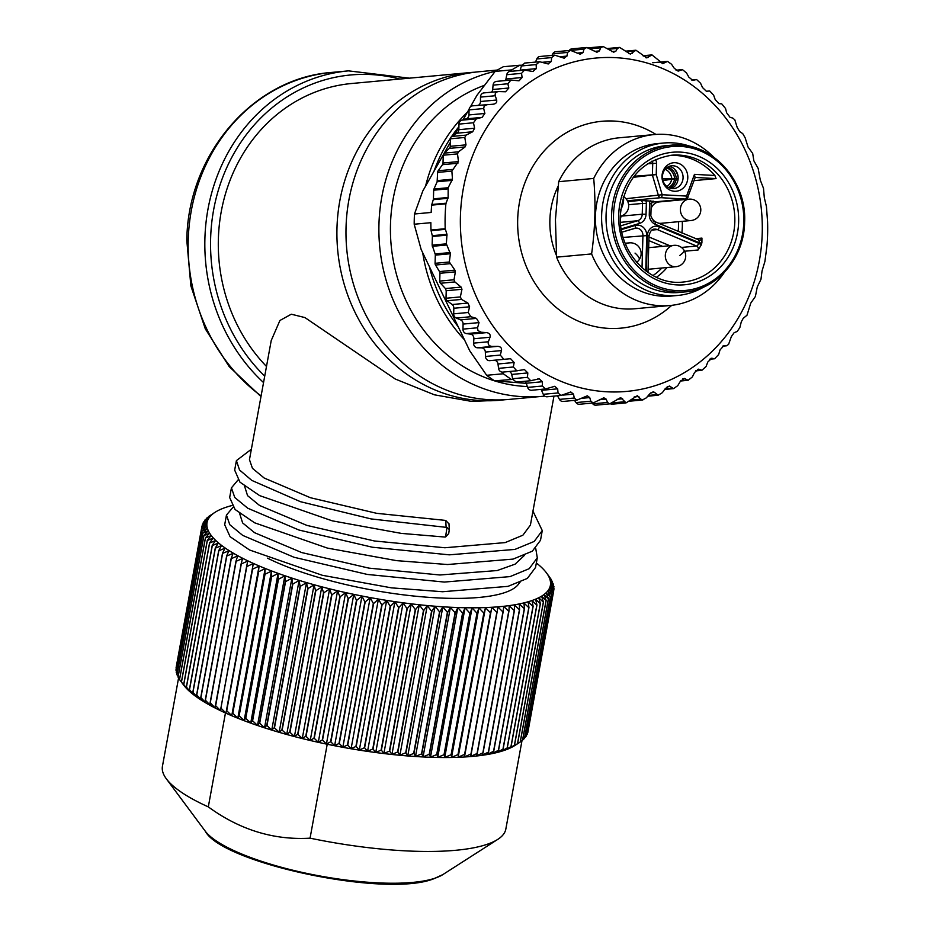 <?xml version="1.0" encoding="UTF-8"?>
<svg xmlns="http://www.w3.org/2000/svg" width="930" height="930" viewBox="0 0 930 930"><rect width="100%" height="100%" fill="white"/><g stroke="black" fill="none" stroke-linecap="round" stroke-linejoin="round"><path stroke-width="1.4" d="M662.532 178.641L674.669 178.467A12.59 11.369 88.8 0 0 666.554 167.912M678.121 177.293A15.74 14.206 88.8 0 0 673.657 168.342M667.821 167.028A13.59 12.264 -91.2 0 1 676.319 178.502L662.579 178.932M676.319 178.502L674.669 178.467M668.542 187.535A12.59 11.323 80.7 0 0 674.657 178.862L662.939 180.548M674.657 178.862L678.086 178.886M676.319 178.793A13.59 12.218 -99.3 0 1 670.007 188.151M671.297 188.476A11.451 10.311 84.7 0 0 678.133 178.211A11.451 10.311 84.7 0 0 669.251 166.354M662.427 176.619A11.451 10.311 -95.3 0 1 671.692 165.784A11.451 10.311 -95.3 0 1 683.073 177.758A11.451 10.311 -95.3 0 1 673.808 188.581A11.451 10.311 -95.3 0 1 662.427 176.619M687.793 177.7A14.31 12.892 -95.3 0 1 674.494 191.266A14.31 12.892 -95.3 0 1 661.997 176.27A14.31 12.892 -95.3 0 1 675.285 162.715A14.31 12.892 -95.3 0 1 687.793 177.7M695.198 177.432L716.077 178.595L714.879 175.491A63.67 57.369 84.7 0 0 669.716 155.426M716.077 178.595L694.036 180.629M684.596 251.24L698.058 249.996L701.092 245.264A63.67 57.369 84.7 0 0 701.894 242.823L701.941 238.103L695.535 238.696M651.953 161.123A2.86 2.581 -95.3 0 1 652.732 163.273L652.407 174.561A2.86 2.581 84.7 0 0 652.535 175.549L658.487 195.684A2.86 2.581 84.7 0 0 660.858 197.695A2.86 1.232 -86.8 0 0 662.172 194.73L625.937 198.695M652.941 201.24L640.038 200.427L627.773 201.566M633.225 177.328L656.231 174.596L662.172 194.73L686.573 196.079A2.86 1.232 93.2 0 1 685.259 199.055L651.721 202.147L685.608 199.043A2.86 2.86 0 0 0 688.026 197.172L686.573 196.079L694.466 174.352L694.966 177.421M651.07 208.599A10.73 9.672 -95.3 0 1 659.114 201.938L689.084 199.16A10.73 9.672 84.7 0 0 687.363 199.497A10.73 9.672 84.7 0 0 680.772 212.644A10.73 9.672 84.7 0 0 691.06 220.526A10.73 10.73 0 0 0 700.604 207.797A10.73 10.73 0 0 0 689.084 199.16M691.06 220.526L661.091 223.305A10.73 9.672 -95.3 0 1 658.428 223.142M655.336 221.84A10.73 9.672 -95.3 0 1 650.965 215.958M684.829 291.927L679.26 292.45A73.679 66.39 -95.3 0 1 606.058 215.4A73.679 66.39 -95.3 0 1 665.706 145.708L671.262 145.196A73.679 66.39 84.7 0 0 611.615 214.877A73.679 66.39 84.7 0 0 684.829 291.927C717.077 289.707 744.279 258.063 744.605 222.212C747.011 179.304 709.753 140.279 671.262 145.196A73.679 66.39 84.7 0 1 744.465 222.247M691.083 146.649A76.539 68.971 84.7 0 0 672.762 142.86A76.539 68.971 84.7 0 0 663.578 143.034A76.539 68.971 84.7 0 0 601.64 220.515A76.539 68.971 84.7 0 0 668.496 295.635A76.539 68.971 84.7 0 0 677.679 295.461A76.539 68.971 84.7 0 0 704.045 286.87M677.679 295.461L671.495 296.042A76.539 68.971 -95.3 0 1 662.323 296.205A76.539 68.971 -95.3 0 1 595.456 221.084A76.539 68.971 -95.3 0 1 657.405 143.604L663.578 143.034M713.601 157.065A85.839 77.353 84.7 0 0 664.532 134.373A85.839 77.353 84.7 0 0 654.232 134.559A85.839 77.353 84.7 0 0 593.712 178.444C595.909 203.333 595.2 228.489 591.608 253.925A85.839 77.353 84.7 0 0 659.742 305.703A85.839 77.353 84.7 0 0 670.03 305.517A85.839 77.353 84.7 0 0 724.272 272.502M591.608 253.925L556.57 257.157L555.443 219.62L558.686 181.687A85.839 77.353 -95.3 0 1 619.206 137.791L654.232 134.559M558.686 181.687L593.712 178.444M556.431 255.355A77.062 69.436 -95.3 0 1 558.07 186.372M670.03 305.517L635.004 308.748A85.839 77.353 -95.3 0 1 624.716 308.934A85.839 77.353 -95.3 0 1 556.57 257.157M606.662 391.774A167.388 150.834 84.7 0 0 762.228 233.093A167.388 150.834 84.7 0 0 615.986 57.683A167.388 150.834 84.7 0 0 460.42 216.365A167.388 150.834 84.7 0 0 606.662 391.774M629.854 401.167L642.816 399.97L640.828 399.156L637.352 395.692L626.099 402.876L620.752 397.68L609.638 403.876L607.557 402.469L606.151 399.121L603.5 397.726M607.557 402.469L592.77 403.829A4.29 3.871 -95.3 0 0 595.944 405.178L609.638 403.876M620.752 397.68L620.147 397.691M610.475 403.829A4.29 3.871 -95.3 0 0 612.382 404.178L626.099 402.876M642.363 399.981L646.35 397.842L649.675 393.936L653.151 391.809M709.718 90.989L713.636 95.174L715.147 99.452L718.937 103.648L721.738 103.858L725.54 108.508L726.621 112.763L730.108 117.389L732.701 118.04L734.816 119.819L737.199 127.445L739.757 131.665L742.721 133.595L745.163 137.826L748.022 147.01L752.684 153.427L753.87 160.82L758.171 168.423L760.263 180.013L763.518 188.371L764.297 197.648L766.436 206.541L767.564 221.654A178.839 161.146 84.7 0 1 766.866 246.555L764.902 261.493L762.03 271.014L760.973 279.279L757.276 286.905L755.393 296.472L750.742 303.157L746.988 315.235L743.233 318.327L741.28 321.861L739.862 327.558L737.188 331.475L734.142 332.673L731.352 336.602L728.55 344.449L726.33 345.821L723.726 345.774L719.994 350.005L718.658 354.528L714.624 358.759L711.834 358.224L707.811 362.002L706.068 366.501L701.918 370.291L698.616 369.152L694.536 372.5L692.373 376.917L688.177 380.277L684.399 378.452L680.318 381.381L677.749 385.671L673.564 388.612L669.344 386.031L665.31 388.554L662.358 392.669L658.231 395.204L653.604 391.797M647.733 396.215L658.231 395.204M664.648 389.472L673.564 388.612M680.539 381.021L688.177 380.277M695.535 370.919L701.918 370.291M709.555 359.271L714.624 358.759M722.505 346.181L726.504 345.809L722.529 346.169M706.754 91.256L709.346 90.989L706.382 91.256L702.499 87.513L700.581 83.27L696.582 79.538L692.734 80.375L688.816 77.085L686.491 72.924L682.469 69.645L678.144 71.133L674.25 68.274L671.53 64.24L667.554 61.403L662.765 63.612L652 54.905L642.956 55.707M696.582 79.538L691.583 79.992M682.469 69.645L676.168 70.296M667.554 61.403L660.021 62.287M662.113 63.484L662.765 63.612M652 54.905L646.78 57.916L635.946 50.22L625.46 51.162M635.946 50.22L630.354 54.103L619.601 47.418L607.313 48.511M619.601 47.418L617.45 48.418L615.869 51.197L613.684 52.196L603.128 46.5L588.399 47.825A4.29 3.871 -95.3 0 0 588.306 47.837M603.128 46.5L600.699 47.814L599.408 50.918L596.932 52.243L586.714 47.5L571.973 48.825A4.29 3.871 -95.3 0 0 569.253 50.476M586.714 47.5L584.005 49.162L583.052 52.557L580.274 54.231L570.532 50.394L555.756 51.72A4.29 3.871 -95.3 0 0 552.78 53.801L567.567 52.429L566.963 56.091L563.917 58.137L554.768 55.149L539.923 56.486A4.29 3.871 -95.3 0 0 536.773 58.962L551.571 57.59L551.327 61.461L548.037 63.914L539.598 61.729L524.671 63.066M570.532 50.394L567.567 52.429M564.498 58.125L563.917 58.137M554.768 55.149L551.571 57.59M548.63 63.903L548.037 63.914M539.598 61.729L536.168 64.589L536.319 68.634L532.785 71.505L524.543 70.064L521.544 73.354L522.102 77.516L519.01 80.817L511 80.027L507.861 83.77L508.826 88.013L505.571 91.768L498.526 91.547L483.949 92.895A4.29 3.871 -95.3 0 0 480.473 97.104L495.26 95.744L496.643 100.01C497.132 102.498 495.888 103.904 492.912 104.241L472.545 105.834A4.29 3.871 -95.3 0 1 472.8 105.811M533.425 71.494L532.785 71.505M499.201 91.524C496.062 91.745 494.748 93.151 495.26 95.744M487.587 104.451L484.216 105.939L483.693 108.543L484.879 113.46L482.089 117.389L476.381 118.831L473.486 122.76L474.591 128.224L472.707 131.758L466.128 135.117L464.802 137.466L466 144.859L465.081 146.928L458.49 151.811L457.525 153.892L458.444 161.599L451.875 171.097L452.468 179.199L448.167 187.732L448.132 197.486L445.889 203.821A178.839 161.146 84.7 0 0 445.203 228.722L446.981 234.314L432.287 235.674L431.078 230.663A2.86 2.581 -95.3 0 1 430.985 230.036A178.839 161.146 -95.3 0 1 430.869 222.689L414.187 224.223L421.151 249.507L469.813 350.936L486.669 375.29A178.839 161.146 -95.3 0 0 494.528 380.847L512.86 379.394L511.674 374.43A4.29 3.871 84.7 0 0 509.466 371.489M604.023 397.715L593.166 402.957L590.817 401.214L589.725 397.575L587.33 395.82L576.867 400.144L574.263 398.028L573.508 394.134L570.834 392.007L560.895 395.459L558.058 392.948L557.663 388.833L554.757 386.322L545.445 388.949L542.388 386.02L542.388 381.742L539.237 378.824L530.693 380.696L527.438 377.348L527.822 372.93L524.462 369.594L516.766 370.779L513.348 366.99L514.139 362.502L510.605 358.724L503.851 359.317L500.282 355.086L501.491 350.564C501.875 348.018 500.642 346.611 497.794 346.355L492.086 346.425C488.959 346.065 487.727 344.519 488.39 341.763L490.017 337.253C490.645 334.626 489.482 333.091 486.53 332.626L481.228 332.231L477.939 330.557L477.567 327.779L479.031 322.605L476.474 318.386L470.859 316.712L468.185 312.503L469.603 306.807L467.918 303.064L461.536 299.413L460.35 296.926L461.966 289.276L461.164 287.103L454.863 281.93L454.014 279.767L455.363 271.851L454.91 270.142L449.329 262.004L450.387 253.739L446.353 243.834L446.981 234.314M500.282 355.086L485.495 356.457A4.29 3.871 -95.3 0 0 489.761 360.654A4.29 3.871 -95.3 0 1 489.761 360.654L503.851 359.317M510.605 358.724L509.884 358.759M524.462 369.594L523.241 369.698M532.402 380.475L530.693 380.696M539.237 378.824L537.528 379.045M542.388 386.02L527.601 387.392A4.29 3.871 -95.3 0 0 531.635 390.263L545.445 388.949M554.757 386.322L554.152 386.345M558.058 392.948L543.271 394.308A4.29 3.871 -95.3 0 0 547.142 396.773L560.895 395.459M570.834 392.007L570.253 392.03M574.263 398.028L559.476 399.389A4.29 3.871 -95.3 0 0 563.15 401.458L576.867 400.144M590.817 401.214L576.03 402.574A4.29 3.871 -95.3 0 0 579.471 404.271L593.166 402.957M592.77 403.829L592.143 403.097M414.187 224.223A178.839 161.146 -95.3 0 1 414.478 213.993L422.79 191.022L443.273 154.822M444.308 152.997L450.364 142.29M454.735 134.571L458.897 127.224M463.105 119.772L469.173 109.054M470.475 106.741L476.962 95.302L495.155 71.412L511.837 69.878L511.023 71.308M494.528 380.847L526.275 383.346M503.211 372.047A4.29 3.871 -95.3 0 1 502.56 372.128L503.351 373.755A178.839 161.146 84.7 0 0 511.209 379.312M503.351 373.755L486.669 375.29M446.051 203.193L431.811 204.519A2.86 2.581 -95.3 0 0 431.683 205.135A178.839 161.146 -95.3 0 0 431.16 212.459L414.478 213.993M485.495 356.457L485.344 352.063A4.29 3.871 84.7 0 0 481.461 347.855L477.485 347.785A4.29 3.871 -95.3 0 1 473.603 343.135L473.87 338.752A4.29 3.871 84.7 0 0 470.394 334.114L466.442 333.603A4.29 3.871 -95.3 0 1 462.954 329.127L463.094 324.082A4.29 3.871 84.7 0 0 460.536 319.862L456.246 318.06A4.29 3.871 -95.3 0 1 453.677 313.84L453.84 308.26A4.29 3.871 84.7 0 0 452.12 304.529L447.156 300.739A2.86 2.581 -95.3 0 1 446.005 298.251L446.226 290.73L445.424 288.556L440.518 283.255A2.86 2.581 -95.3 0 1 439.727 281.081L439.948 273.281A2.86 2.581 84.7 0 0 439.495 271.572L435.531 265.027A2.86 2.581 -95.3 0 1 435.077 263.318L435.31 255.134A2.86 2.581 84.7 0 0 435.124 253.96L432.136 245.148L432.369 236.499A2.86 2.581 84.7 0 0 432.287 235.674M494.283 360.236A4.29 3.871 84.7 0 0 494.272 360.236A4.29 3.871 84.7 0 1 497.992 363.99L514.139 362.502M502.56 372.128A4.29 3.871 -95.3 0 1 498.561 368.361L497.992 363.99M531.344 380.672L516.789 382.021A4.29 3.871 -95.3 0 1 516.278 382.021L512.86 379.394M527.601 387.392L526.24 383.23A4.29 3.871 84.7 0 0 524.939 381.265M543.271 394.308L541.527 390.321A4.29 3.871 84.7 0 0 540.981 389.403M559.476 399.389L557.465 395.82M576.03 402.574L574.519 400.4M431.811 204.519L433.287 199.659A2.86 2.581 84.7 0 0 433.426 198.846L433.671 190.197A2.86 2.581 -95.3 0 1 433.926 189.046L437.135 181.757L437.623 172.41A2.86 2.581 -95.3 0 1 438.158 170.76L442.482 164.668A2.86 2.581 84.7 0 0 443.017 163.017L443.238 155.217L444.156 153.136L449.341 148.393A2.86 2.581 84.7 0 0 450.26 146.312L450.469 138.791A2.86 2.581 -95.3 0 1 451.748 136.443L456.909 133.211A4.29 3.871 84.7 0 0 458.827 129.689L458.978 124.109A4.29 3.871 -95.3 0 1 461.768 120.179L466.151 118.854A4.29 3.871 84.7 0 0 468.929 114.936L469.08 109.891A4.29 3.871 -95.3 0 1 472.545 105.834M505.362 80.55A4.29 3.871 84.7 0 0 505.955 79.004L506.757 74.714A4.29 3.871 -95.3 0 1 510.151 71.389L524.543 70.064M491.47 92.198A4.29 3.871 84.7 0 0 492.679 89.501L493.074 85.141A4.29 3.871 -95.3 0 1 496.527 81.375L511 80.027M478.415 105.288A4.29 3.871 84.7 0 0 480.496 101.51L480.473 97.104M520.056 70.471A4.29 3.871 84.7 0 0 520.172 70.122L521.625 65.298L519.986 65.205A178.839 161.146 84.7 0 0 511.837 69.878M519.986 65.205L503.304 66.739A178.839 161.146 -95.3 0 0 495.155 71.412M551.967 55.37L552.78 53.801M535.541 62.066L536.773 58.962M521.625 65.298L525.194 63.054M527.333 386.555A154.519 139.233 -95.3 0 1 390.484 224.549A154.519 139.233 -95.3 0 1 484.332 85.386M495.33 71.308A164.529 148.254 84.7 0 0 378.952 224.281A164.529 148.254 84.7 0 0 542.423 396.331A164.529 148.254 84.7 0 0 544.713 396.099M542.423 396.331L509.512 399.377A164.529 148.254 -95.3 0 1 346.041 227.315A164.529 148.254 -95.3 0 1 479.217 71.715L497.457 70.029M474.695 72.203A164.529 148.254 84.7 0 0 470.15 72.552A164.529 148.254 84.7 0 0 336.974 228.164A164.529 148.254 84.7 0 0 500.445 400.214A164.529 148.254 84.7 0 0 504.967 399.714M266.492 366.467A164.529 148.254 -95.3 0 1 218.364 239.126A164.529 148.254 -95.3 0 1 351.54 83.514L470.15 72.552M500.445 400.214L471.638 401.411L434.45 394.82L395.308 379.045L304.924 317.572L291.288 314.212L279.918 320.49L271.223 340.543L249.461 459.664L252.46 468.348L264.19 478.032L310.422 497.724L376.708 513.325L445.726 520.428L448.992 523.927M244.602 486.25L247.554 495.644L259.551 505.467L306.865 525.392L374.441 540.981L444.889 547.758L505.153 542.597L522.893 535.203L530.402 525.09L553.966 396.134M445.563 536.959L448.713 533.564L449.318 529.554L446.993 527.473L445.563 536.959L444.645 537.029L401.4 533.402L332.277 520.847L259.656 495.62L239.963 482.17L234.674 470.115M332.277 520.847L401.4 533.402M519.998 582.366L519.219 583.064A144.069 36.607 -169.6 0 1 435.752 597.792A144.069 36.607 -169.6 0 1 267.468 558.139M535.738 548.468L537.296 557.814L529.216 568.672L510.024 576.612L444.342 582.064L367.303 574.438L293.996 557.256L242.707 535.401L229.78 524.694L226.455 515.069L233.046 507.21M532.96 511.14L542.271 530.588L534.18 541.458L514.941 549.409L449.318 554.838L372.419 547.235L298.995 530.042L247.752 508.222L234.767 497.492L231.431 487.855L238.022 479.985M445.726 520.428L446.133 527.345L371.024 518.917L300.471 501.7L251.809 480.415L239.522 469.976L236.406 460.629L251.367 449.225M524.427 555.373L515.104 564.161L497.201 570.543L439.913 574.984L368.908 568.125L301.739 552.571L254.611 532.716L242.614 522.916L239.626 513.476M391.46 587.853L322.326 575.286L391.46 587.853L442.575 591.736L508.024 586.353L527.345 578.413L535.529 567.486L537.296 557.814M231.826 505.56A174.549 44.349 10.4 0 0 226.281 507.199A174.549 44.349 10.4 0 0 215.086 512.279A174.549 44.349 10.4 0 0 312.271 584.238A174.549 44.349 10.4 0 0 531.053 600.85A174.549 44.349 10.4 0 0 546.433 572.834A174.549 44.349 10.4 0 0 536.354 562.999M210.971 514.964L208.564 516.557A178.839 45.442 10.4 0 0 208.483 516.615L212.145 514.429L206.437 518.336A178.839 45.442 10.4 0 0 206.379 518.405L210.261 516.22L204.716 520.207A178.839 45.442 10.4 0 0 204.658 520.277L208.785 518.091L203.379 522.172A178.839 45.442 10.4 0 0 203.345 522.242L207.681 520.044L202.461 524.206A178.839 45.442 10.4 0 0 202.438 524.276L206.983 522.079L201.938 526.334A178.839 45.442 10.4 0 0 201.926 526.403L206.669 524.183L201.81 528.519A178.839 45.442 10.4 0 0 201.822 528.6L206.762 526.357L202.101 530.786A178.839 45.442 10.4 0 0 202.112 530.856L207.251 528.6L202.787 533.099A178.839 45.442 10.4 0 0 202.821 533.181L208.122 530.902L203.879 535.482A178.839 45.442 10.4 0 0 203.926 535.564L209.39 533.25L205.379 537.924A178.839 45.442 10.4 0 0 205.437 538.005L211.052 535.657L207.262 540.4A178.839 45.442 10.4 0 0 207.344 540.481L213.098 538.098L209.552 542.922A178.839 45.442 10.4 0 0 209.634 543.004L215.528 540.574L212.214 545.468A178.839 45.442 10.4 0 0 212.319 545.561L218.329 543.085L215.272 548.061A178.839 45.442 10.4 0 0 215.376 548.142L221.491 545.619L218.69 550.665A178.839 45.442 10.4 0 0 218.817 550.758L225.025 548.177L222.491 553.292A178.839 45.442 10.4 0 0 222.619 553.373L228.908 550.746L226.641 555.919A178.839 45.442 10.4 0 0 226.781 556.012L233.139 553.327L231.128 558.57A178.839 45.442 10.4 0 0 231.291 558.651L237.696 555.896L235.964 561.209A178.839 45.442 10.4 0 0 236.139 561.29L242.591 558.477L241.126 563.836A178.839 45.442 10.4 0 0 241.312 563.929L247.787 561.046L246.601 566.451A178.839 45.442 10.4 0 0 246.799 566.544L253.286 563.592L252.379 569.055A178.839 45.442 10.4 0 0 252.588 569.148L259.075 566.114L258.447 571.625A178.839 45.442 10.4 0 0 258.656 571.718L265.143 568.614L264.783 574.17A178.839 45.442 10.4 0 0 265.015 574.263L271.467 571.078L271.386 576.681A178.839 45.442 10.4 0 0 271.618 576.763L278.047 573.508L278.233 579.146A178.839 45.442 10.4 0 0 278.477 579.227L284.847 575.891L285.312 581.564A178.839 45.442 10.4 0 0 285.557 581.645L291.869 578.227L292.601 583.924A178.839 45.442 10.4 0 0 292.857 584.005L299.088 580.506L300.088 586.226A178.839 45.442 10.4 0 0 300.344 586.295L306.481 582.715L307.749 588.457A178.839 45.442 10.4 0 0 308.016 588.539L314.049 584.865L315.572 590.631A178.839 45.442 10.4 0 0 315.84 590.701L321.768 586.946L323.547 592.724A178.839 45.442 10.4 0 0 323.814 592.794L329.615 588.946L331.638 594.735A178.839 45.442 10.4 0 0 331.917 594.805L337.578 590.875L339.834 596.665A178.839 45.442 10.4 0 0 340.124 596.723L345.635 592.712L348.122 598.502A178.839 45.442 10.4 0 0 348.413 598.56L353.76 594.468L356.481 600.257A178.839 45.442 10.4 0 0 356.771 600.315L361.956 596.118L364.886 601.896A178.839 45.442 10.4 0 0 365.176 601.954L370.175 597.688L373.325 603.454A178.839 45.442 10.4 0 0 373.616 603.5L378.417 599.141L381.765 604.895A178.839 45.442 10.4 0 0 382.056 604.942L386.671 600.501L390.205 606.232A178.839 45.442 10.4 0 0 390.495 606.279L394.901 601.757L398.61 607.464A178.839 45.442 10.4 0 0 398.9 607.499L403.085 602.896L406.98 608.58A178.839 45.442 10.4 0 0 407.259 608.615L411.223 603.93L415.268 609.569A178.839 45.442 10.4 0 0 415.547 609.603L419.279 604.837L423.476 610.452A178.839 45.442 10.4 0 0 423.755 610.475L427.242 605.639L431.578 611.208A178.839 45.442 10.4 0 0 431.857 611.231L435.101 606.313L439.565 611.847A178.839 45.442 10.4 0 0 439.832 611.87L442.82 606.871L447.4 612.359A178.839 45.442 10.4 0 0 447.667 612.382L450.399 607.313L455.084 612.754A178.839 45.442 10.4 0 0 455.34 612.765L457.816 607.627L462.582 613.01A178.839 45.442 10.4 0 0 462.838 613.021L465.035 607.825L469.883 613.149A178.839 45.442 10.4 0 0 470.138 613.149L472.068 607.894L476.985 613.161A178.839 45.442 10.4 0 0 477.218 613.161L478.892 607.836L483.844 613.044A178.839 45.442 10.4 0 0 484.077 613.033L485.472 607.662L490.47 612.8A178.839 45.442 10.4 0 0 490.691 612.789L491.807 607.36L496.841 612.428A178.839 45.442 10.4 0 0 497.05 612.417L497.887 606.941L502.932 611.94A178.839 45.442 10.4 0 0 503.13 611.917L503.7 606.395L508.733 611.312A178.839 45.442 10.4 0 0 508.931 611.289L509.21 605.721L514.232 610.58A178.839 45.442 10.4 0 0 514.418 610.545L514.429 604.942L519.428 609.72A178.839 45.442 10.4 0 0 519.591 609.685L519.335 604.035L524.288 608.731A178.839 45.442 10.4 0 0 524.45 608.697L523.916 603.024L528.81 607.639A178.839 45.442 10.4 0 0 528.961 607.604L528.159 601.896L532.995 606.43A178.839 45.442 10.4 0 0 533.134 606.383L532.065 600.664L536.819 605.105A178.839 45.442 10.4 0 0 536.947 605.058L535.622 599.315L540.272 603.675A178.839 45.442 10.4 0 0 540.388 603.628L538.807 597.862L543.364 602.14A178.839 45.442 10.4 0 0 543.457 602.094L541.632 596.316L546.061 600.513A178.839 45.442 10.4 0 0 546.154 600.455L544.073 594.665L548.386 598.781A178.839 45.442 10.4 0 0 548.456 598.711L546.143 592.933L550.304 596.955A178.839 45.442 10.4 0 0 550.362 596.886L547.817 591.096L551.839 595.037A178.839 45.442 10.4 0 0 551.885 594.968L549.107 589.19L552.966 593.038A178.839 45.442 10.4 0 0 553.001 592.968L550.014 587.19L553.687 590.957A178.839 45.442 10.4 0 0 553.71 590.875L550.514 585.121L554.013 588.795A178.839 45.442 10.4 0 0 554.013 588.725L550.618 582.971L553.931 586.574A178.839 45.442 10.4 0 0 553.92 586.493L550.339 580.762L553.443 584.273A178.839 45.442 10.4 0 0 553.42 584.203L549.653 578.495L552.548 581.924A178.839 45.442 10.4 0 0 552.513 581.843L548.584 576.17L551.258 579.518A178.839 45.442 10.4 0 0 551.199 579.437L548.898 576.17M533.134 606.383L507.257 747.952L504.734 750.196L510.942 746.674L536.819 605.105M536.947 605.058L511.07 746.627A178.839 45.442 -169.6 0 1 510.942 746.674M511.07 746.627L508.292 748.848L514.406 745.244L540.272 603.675M540.388 603.628L514.523 745.197A178.839 45.442 -169.6 0 1 514.406 745.244M514.523 745.197L511.477 747.394L517.487 743.709L543.364 602.14M543.457 602.094L517.591 743.651A178.839 45.442 -169.6 0 1 517.487 743.709M517.591 743.651L514.302 745.848L520.196 742.07L546.061 600.513M546.154 600.455L520.277 742.012A178.839 45.442 -169.6 0 1 520.196 742.07M520.312 741.826L522.509 740.338L548.386 598.781M548.456 598.711L522.579 740.28A178.839 45.442 -169.6 0 1 522.509 740.338M522.683 739.757L524.439 738.513L550.304 596.955M550.362 596.886L524.497 738.455A178.839 45.442 -169.6 0 1 524.439 738.513M524.659 737.571L525.962 736.595L551.839 595.037M551.885 594.968L526.008 736.537A178.839 45.442 -169.6 0 1 525.962 736.595M526.24 735.27L527.089 734.595L552.966 593.038M553.001 592.968L527.124 734.526A178.839 45.442 -169.6 0 1 527.089 734.595M527.438 732.84L553.687 590.957M553.71 590.875L527.833 732.445A178.839 45.442 -169.6 0 1 527.822 732.515M553.652 590.771L554.013 588.795M553.652 588.097L553.931 586.574M553.234 585.389L553.443 584.273M552.408 582.668L552.548 581.924M206.251 519.103L206.379 518.405M204.46 521.346L204.658 520.277M203.077 523.706L203.345 522.242M202.077 526.206L202.438 524.276M201.926 526.403L176.049 667.961A178.839 45.442 -169.6 0 1 176.061 667.891L201.938 526.334M201.822 528.6L175.944 670.158A178.839 45.442 -169.6 0 1 175.944 670.088L201.81 528.519M175.944 670.158L176.468 671.03M202.112 530.856L176.247 672.425A178.839 45.442 -169.6 0 1 176.223 672.344L202.101 530.786M176.247 672.425L177.084 673.739M202.821 533.181L176.944 674.75A178.839 45.442 -169.6 0 1 176.921 674.669L202.787 533.099M176.944 674.75L178.118 676.482M203.926 535.564L178.06 677.133A178.839 45.442 -169.6 0 1 178.014 677.052L203.879 535.482M178.06 677.133L179.548 679.249M205.437 538.005L179.56 679.563A178.839 45.442 -169.6 0 1 179.502 679.481L205.379 537.924M179.56 679.563L183.721 685.189L181.397 681.957L207.262 540.4M207.344 540.481L181.466 682.05A178.839 45.442 -169.6 0 1 181.397 681.957M181.466 682.05L185.768 687.63L183.675 684.48L209.552 542.922M209.634 543.004L183.768 684.573A178.839 45.442 -169.6 0 1 183.675 684.48M183.768 684.573L188.197 690.106L186.349 687.038L212.214 545.468M212.319 545.561L186.442 687.119A178.839 45.442 -169.6 0 1 186.349 687.038M186.442 687.119L190.999 692.617L189.394 689.618L215.272 548.061M215.376 548.142L189.511 689.711A178.839 45.442 -169.6 0 1 189.394 689.618M189.511 689.711L194.161 695.152L192.824 692.222L218.69 550.665M218.817 550.758L192.952 692.315A178.839 45.442 -169.6 0 1 192.824 692.222M192.952 692.315L197.695 697.709L196.614 694.85L222.491 553.292M222.619 553.373L196.753 694.942A178.839 45.442 -169.6 0 1 196.614 694.85M196.753 694.942L201.578 700.278L200.764 697.488L226.641 555.919M226.781 556.012L200.915 697.581A178.839 45.442 -169.6 0 1 200.764 697.488M200.915 697.581L205.809 702.859L205.263 700.127L231.128 558.57M231.291 558.651L205.425 700.22A178.839 45.442 -169.6 0 1 205.263 700.127M205.425 700.22L210.378 705.44L210.099 702.766L235.964 561.209M236.139 561.29L210.261 702.859A178.839 45.442 -169.6 0 1 210.099 702.766M210.261 702.859L215.26 708.009L241.126 563.836M241.312 563.929L215.435 705.486A178.839 45.442 -169.6 0 1 215.26 705.405M215.435 705.486L220.457 710.578L246.601 566.451M246.799 566.544L220.922 708.114A178.839 45.442 -169.6 0 1 220.736 708.021M220.922 708.114L225.967 713.124L253.286 563.592M252.379 569.055L225.967 713.124M252.588 569.148L226.711 710.706A178.839 45.442 -169.6 0 1 226.513 710.613M226.711 710.706L231.756 715.647L259.075 566.114M258.447 571.625L231.756 715.647M258.656 571.718L232.791 713.275A178.839 45.442 -169.6 0 1 232.57 713.194M232.791 713.275L237.813 718.146L265.143 568.614M264.783 574.17L238.917 715.74L237.813 718.146M265.015 574.263L239.138 715.821A178.839 45.442 -169.6 0 1 238.917 715.74M239.138 715.821L244.137 720.622L271.467 571.078M271.386 576.681L245.52 718.239L244.137 720.622M271.618 576.763L245.753 718.332A178.839 45.442 -169.6 0 1 245.52 718.239M245.753 718.332L250.716 723.04L278.047 573.508M278.233 579.146L252.367 720.704L250.716 723.04M278.477 579.227L252.6 720.797A178.839 45.442 -169.6 0 1 252.367 720.704M252.6 720.797L257.517 725.423L284.847 575.891M285.312 581.564L259.435 723.121L257.517 725.423M285.557 581.645L259.691 723.203A178.839 45.442 -169.6 0 1 259.435 723.121M259.691 723.203L264.538 727.76L291.869 578.227M292.601 583.924L266.724 725.481L264.538 727.76M292.857 584.005L266.98 725.563A178.839 45.442 -169.6 0 1 266.724 725.481M266.98 725.563L271.758 730.038L299.088 580.506M300.088 586.226L274.211 727.783L271.758 730.038M300.344 586.295L274.478 727.865A178.839 45.442 -169.6 0 1 274.211 727.783M507.257 747.952A178.839 45.442 -169.6 0 1 507.129 747.999L532.995 606.43M528.961 607.604L503.095 749.162L500.84 751.428L507.129 747.999M503.095 749.162A178.839 45.442 -169.6 0 1 502.944 749.208L528.81 607.639M524.45 608.697L498.573 750.266L496.585 752.556L502.944 749.208M498.573 750.266A178.839 45.442 -169.6 0 1 498.422 750.301L524.288 608.731M519.591 609.685L493.725 751.242L492.005 753.579L498.422 750.301M493.725 751.242A178.839 45.442 -169.6 0 1 493.551 751.277L519.428 609.72M514.418 610.545L488.552 752.114L487.099 754.474L493.551 751.277M488.552 752.114A178.839 45.442 -169.6 0 1 488.366 752.138L481.88 755.265L483.054 752.858A178.839 45.442 -169.6 0 1 482.856 752.882L476.369 755.927L477.264 753.474A178.839 45.442 -169.6 0 1 477.055 753.498L470.557 756.474L471.185 753.974A178.839 45.442 -169.6 0 1 470.964 753.998L464.489 756.892L491.807 607.36M490.691 612.789L464.489 756.892M464.826 754.346A178.839 45.442 -169.6 0 1 464.605 754.358L458.141 757.194L485.472 607.662M484.077 613.033L458.141 757.194M458.211 754.602A178.839 45.442 -169.6 0 1 457.978 754.602L451.562 757.369L478.892 607.836M477.218 613.161L451.352 754.718L451.562 757.369M451.352 754.718A178.839 45.442 -169.6 0 1 451.108 754.718L444.738 757.427L472.068 607.894M470.138 613.149L444.261 754.718L444.738 757.427M444.261 754.718A178.839 45.442 -169.6 0 1 444.017 754.707L437.716 757.357L465.035 607.825M462.838 613.021L436.961 754.579L437.716 757.357M436.961 754.579A178.839 45.442 -169.6 0 1 436.705 754.579L430.485 757.171L457.816 607.627M455.34 612.765L429.462 754.323L430.485 757.171M429.462 754.323A178.839 45.442 -169.6 0 1 429.207 754.311L423.069 756.846L450.399 607.313M447.667 612.382L421.79 753.939L423.069 756.846M421.79 753.939A178.839 45.442 -169.6 0 1 421.534 753.928L415.501 756.415L442.82 606.871M439.832 611.87L413.966 753.428L415.501 756.415M413.966 753.428A178.839 45.442 -169.6 0 1 413.687 753.416L407.77 755.858L435.101 606.313M431.857 611.231L405.98 752.8L407.77 755.858M405.98 752.8A178.839 45.442 -169.6 0 1 405.713 752.777L399.912 755.172L427.242 605.639M423.755 610.475L397.889 752.044L399.912 755.172M397.889 752.044A178.839 45.442 -169.6 0 1 397.61 752.021L391.949 754.381L419.279 604.837M415.547 609.603L389.682 751.173L391.949 754.381M389.682 751.173A178.839 45.442 -169.6 0 1 389.403 751.138L383.892 753.463L411.223 603.93M407.259 608.615L381.393 750.173L383.892 753.463M381.393 750.173A178.839 45.442 -169.6 0 1 381.102 750.138L375.755 752.428L403.085 602.896M398.9 607.499L373.035 749.069L375.755 752.428M373.035 749.069A178.839 45.442 -169.6 0 1 372.744 749.022L367.571 751.289L394.901 601.757M390.495 606.279L364.618 747.848L367.571 751.289M364.618 747.848A178.839 45.442 -169.6 0 1 364.327 747.801L359.34 750.033L386.671 600.501M382.056 604.942L356.19 746.511L359.34 750.033M356.19 746.511A178.839 45.442 -169.6 0 1 355.899 746.465L351.098 748.685L378.417 599.141M373.616 603.5L347.739 745.07L351.098 748.685M347.739 745.07A178.839 45.442 -169.6 0 1 347.448 745.011L342.845 747.22L370.175 597.688M365.176 601.954L339.299 743.523L342.845 747.22M339.299 743.523A178.839 45.442 -169.6 0 1 339.008 743.465L334.626 745.662L361.956 596.118M356.771 600.315L330.894 741.873L334.626 745.662M330.894 741.873A178.839 45.442 -169.6 0 1 330.603 741.815L326.43 744L353.76 594.468M348.413 598.56L322.536 740.129L326.43 744M322.536 740.129A178.839 45.442 -169.6 0 1 322.257 740.071L318.304 742.245L345.635 592.712M340.124 596.723L314.247 738.292L318.304 742.245M314.247 738.292A178.839 45.442 -169.6 0 1 313.968 738.222L310.248 740.408L337.578 590.875M331.917 594.805L306.04 736.362L310.248 740.408M306.04 736.362A178.839 45.442 -169.6 0 1 305.761 736.293L302.285 738.49L329.615 588.946M323.814 592.794L297.949 734.351L302.285 738.49M297.949 734.351A178.839 45.442 -169.6 0 1 297.67 734.282L294.438 736.479L321.768 586.946M315.84 590.701L289.974 732.27L294.438 736.479M289.974 732.27A178.839 45.442 -169.6 0 1 289.707 732.189L286.731 734.398L314.049 584.865M308.016 588.539L282.139 730.096L286.731 734.398M282.139 730.096A178.839 45.442 -169.6 0 1 281.871 730.027L279.163 732.247L306.481 582.715M274.478 727.865L279.163 732.247M183.35 684.689A174.549 44.349 10.4 0 0 183.536 684.933A174.549 44.349 10.4 0 0 225.467 712.973A174.549 44.349 -169.6 0 0 327.221 744.244A174.549 44.349 10.4 0 0 503.688 750.58A174.549 44.349 10.4 0 0 514.871 745.488L517.557 743.768M327.221 744.244L310.062 838.163C273.792 840.302 239.87 829.886 208.308 806.891A174.549 44.349 -169.6 0 1 166.377 778.863A174.549 44.349 -169.6 0 1 162.436 766.297L178.595 677.889M208.308 806.891L225.467 712.973M521.986 740.698L505.839 829.06A174.549 44.349 -169.6 0 1 497.713 839.418A174.549 44.349 -169.6 0 1 486.518 844.51A174.549 44.349 -169.6 0 1 310.062 838.163M307.749 588.457L281.871 730.027M315.572 590.631L289.707 732.189M323.547 592.724L297.67 734.282M331.638 594.735L305.761 736.293M339.834 596.665L313.968 738.222M348.122 598.502L322.257 740.071M356.481 600.257L330.603 741.815M364.886 601.896L339.008 743.465M373.325 603.454L347.448 745.011M381.765 604.895L355.899 746.465M390.205 606.232L364.327 747.801M398.61 607.464L372.744 749.022M406.98 608.58L381.102 750.138M415.268 609.569L389.403 751.138M423.476 610.452L397.61 752.021M431.578 611.208L405.713 752.777M439.565 611.847L413.687 753.416M447.4 612.359L421.534 753.928M455.084 612.754L429.207 754.311M462.582 613.01L436.705 754.579M469.883 613.149L444.017 754.707M476.985 613.161L451.108 754.718M483.844 613.044L457.978 754.602M490.47 612.8L464.605 754.358M496.841 612.428L470.964 753.998M497.05 612.417L471.185 753.974M502.932 611.94L477.055 753.498M503.13 611.917L477.264 753.474M508.733 611.312L482.856 752.882M508.931 611.289L483.054 752.858M514.232 610.58L488.366 752.138M226.455 515.069L224.688 524.741L230.082 536.691L249.554 549.99L322.326 575.286M231.431 487.855L229.664 497.527L235.081 509.489L254.634 522.811L327.325 548.072L396.447 560.639L447.551 564.522L513.069 559.104L532.367 551.165L540.504 540.26L542.271 530.588M446.133 527.345L446.993 527.473M327.325 548.072L396.447 560.627M665.124 169.306A11.451 10.335 -91.2 0 1 671.762 178.444M671.751 179.106A11.451 10.288 -99.3 0 1 666.856 186.453M714.879 175.491L694.466 174.352M634.051 176.258L656.231 174.596L656.545 163.296A5.72 5.162 -95.3 0 0 655.371 159.46M671.565 155.229A63.67 57.369 -95.3 0 1 734.816 221.805A63.67 57.369 -95.3 0 1 683.283 282.011C650.523 286.289 618.252 252.693 620.31 215.376C623.821 180.687 640.91 160.634 671.565 155.229M681.853 232.965A63.67 57.369 84.7 0 0 682.318 226.653A63.67 57.369 84.7 0 0 682.26 221.34M656.441 277.303A63.67 57.369 84.7 0 0 667.101 267.514M647.536 163.75L656.545 163.296M627.401 200.787L660.858 197.695L685.259 199.055A2.86 2.581 84.7 0 0 685.608 199.043M687.735 197.311L695.303 177.142M698.558 240.033A2.86 1.116 112.7 0 1 698.79 240.068A2.86 1.116 112.7 0 1 698.93 242.591L655.243 224.269A10.009 9.021 -95.3 0 1 649.268 214.423L649.57 203.635L651.198 203.833L653.232 201.182A2.86 2.581 -95.3 0 1 653.581 201.182M701.941 238.103A2.86 2.581 -95.3 0 1 698.93 240.149M701.894 242.823A5.72 5.162 -95.3 0 1 698.93 242.591M646.397 271.328L647.385 235.65A10.009 9.021 -95.3 0 1 659.475 226.804L698.709 243.253A5.72 5.162 -95.3 0 1 701.092 245.264M645.757 270.851L646.745 235.616A10.009 9.021 -95.3 0 0 635.19 225.455A2.86 1.221 73.2 0 1 634.783 228.315A2.86 1.221 73.2 0 1 634.679 228.338L621.856 232.198L635.818 228.106A7.149 6.44 -95.3 0 1 642.932 235.592L642.025 267.759M621.356 229.629L635.19 225.455M645.734 200.555A5.72 5.162 -95.3 0 1 646.35 203.449L646.048 214.249A10.009 9.021 -95.3 0 1 639.549 223.409L621.228 228.919M649.57 203.635A5.72 5.162 -95.3 0 1 650.349 200.81M651.198 203.833L650.895 214.621L649.268 214.423M655.243 224.269A2.86 1.116 -67.3 0 0 655.115 221.747A2.86 1.116 -67.3 0 0 654.883 221.712M698.709 243.253A2.86 1.116 112.7 0 1 696.593 246.043A2.86 2.581 -95.3 0 1 698.058 249.996M647.385 235.65L649.012 235.848C650.105 231.198 651.942 228.966 654.522 229.152A7.149 6.44 -95.3 0 1 657.359 229.594L696.593 246.043L681.434 247.45M652.976 275.559A60.799 54.789 84.7 0 0 661.858 268.003M651.942 230.094L657.359 229.594A2.86 1.116 -67.3 0 0 659.475 226.804M669.809 245.718L648.977 236.987M662.637 246.38L648.884 240.614M648.687 247.671L673.994 245.334A10.73 9.672 84.7 0 0 669.542 247.031A10.73 9.672 84.7 0 0 666.984 261.876A10.73 9.672 84.7 0 0 675.971 266.701A10.73 10.73 0 0 0 684.154 250.449A10.73 2.209 148.8 0 1 679.609 255.587M623.181 237.417L646.745 235.616M634.865 228.28A7.149 6.44 -95.3 0 1 635.818 228.106M625.192 243.253L629.412 242.858A10.73 9.672 84.7 0 0 625.565 244.16M636.655 262.272A10.73 10.73 0 0 0 639.154 259.761A10.73 3.208 -144.6 0 0 635.039 253.111M620.461 222.34L637.585 220.759L620.787 225.816M628.61 204.716L642.537 203.426L642.235 214.214L620.926 216.155M646.048 214.249L642.235 214.214A7.149 6.44 -95.3 0 1 637.585 220.759A2.86 1.221 73.2 0 1 639.549 223.409M620.298 219.015A7.149 6.44 84.7 0 0 620.915 216.19M640.038 200.427A2.86 2.581 -95.3 0 1 642.537 203.426L646.35 203.449M620.682 209.831A10.73 4.197 -67.3 0 0 622.577 205.425A10.73 4.197 -67.3 0 0 623.228 197.265M678.191 231.419A60.799 54.789 84.7 0 0 678.493 226.629A60.799 54.789 84.7 0 0 678.458 221.7M738.641 221.828A66.53 59.95 -95.3 0 1 676.808 284.894A66.53 59.95 -95.3 0 1 618.683 215.179A66.53 59.95 -95.3 0 1 680.516 152.113A66.53 59.95 -95.3 0 1 738.641 221.828M743.791 222.119A72.249 65.1 84.7 0 0 680.679 146.405A72.249 65.1 84.7 0 0 613.521 214.9A72.249 65.1 84.7 0 0 676.645 290.613A72.249 65.1 84.7 0 0 743.791 222.119M671.727 305.331A103.869 93.593 -95.3 0 1 608.429 328.383A103.869 93.593 -95.3 0 1 517.685 219.538A103.869 93.593 -95.3 0 1 614.219 121.074A103.869 93.593 -95.3 0 1 655.917 134.42M599.466 399.737L606.151 399.121M616.997 399.284L622.6 398.772M624.286 401.783L612.707 402.853M634.155 396.947L638.898 396.517M640.828 399.156L630.97 400.074M650.954 392.739L654.848 392.379M656.999 394.634L648.408 395.424M667.205 386.682L670.298 386.403M672.623 388.24L665.031 388.949M682.748 378.882L685.061 378.661M687.526 380.068L680.772 380.696M697.395 369.384L698.988 369.245M701.546 370.198L695.687 370.745M710.985 358.329L711.927 358.236M714.531 358.748L709.637 359.201M431.683 205.135L445.889 203.821M430.985 230.036L445.203 228.722M431.078 230.663L445.319 229.35M432.369 236.499L447.086 235.139M446.353 243.834L432.136 245.148M432.322 246.322L446.574 244.997M450.19 252.565L435.124 253.96M435.31 255.134L450.387 253.739M449.329 262.004L435.077 263.318M435.531 265.027L449.818 263.702M454.91 270.142L439.495 271.572M439.948 273.281L455.363 271.851M454.014 279.767L439.727 281.081M440.518 283.255L454.863 281.93M461.164 287.103L445.424 288.556M446.226 290.73L461.966 289.276M460.35 296.926L446.005 298.251M447.156 300.739L461.536 299.413M467.918 303.064L452.12 304.529M453.84 308.26L469.603 306.807M468.185 312.503L453.677 313.84M456.246 318.06L470.859 316.712M476.474 318.386L460.536 319.862M463.094 324.082L479.031 322.605M477.567 327.779L462.954 329.127M466.442 333.603L481.228 332.231M486.53 332.626L470.394 334.114M473.87 338.752L490.017 337.253M488.39 341.763L473.603 343.135M477.485 347.785L492.272 346.425M497.597 346.355L481.461 347.855M485.344 352.063L501.491 350.564M513.348 366.99L498.561 368.361M511.674 374.43L527.822 372.93M527.438 377.348L512.639 378.708M526.24 383.23L542.388 381.742M541.527 390.321L557.663 388.833M562.929 395.111L573.508 394.134M581.517 398.331L589.725 397.575M469.08 109.891L483.693 108.543M496.643 100.01L480.496 101.51M508.826 88.013L492.679 89.501M493.074 85.141L507.861 83.77M522.102 77.516L505.955 79.004M506.757 74.714L521.544 73.354M643.293 56.056L650.43 55.393M648.361 57.416L645.699 57.672M626.064 51.696L634.086 50.952M632.249 53.37L628.796 53.684M608.313 49.267L617.45 48.418M615.869 51.197L611.591 51.592M590.12 48.79L600.699 47.814M599.408 50.918L594.282 51.394M570.648 50.394L584.005 49.162M583.052 52.557L576.995 53.115M566.963 56.091L559.651 56.765M551.327 61.461L542.202 62.31M521.381 65.96L536.168 64.589M536.319 68.634L520.172 70.122M484.879 113.46L468.929 114.936M466.151 118.854L482.089 117.389M476.381 118.831L461.768 120.179M458.978 124.109L473.486 122.76M474.591 128.224L458.827 129.689M456.909 133.211L472.707 131.758M466.128 135.117L451.748 136.443M450.469 138.791L464.802 137.466M466 144.859L450.26 146.312M449.341 148.393L465.081 146.928M458.49 151.811L444.156 153.136M443.238 155.217L457.525 153.892M458.444 161.599L443.017 163.017M442.482 164.668L457.897 163.25M452.445 169.434L438.158 170.76M437.623 172.41L451.875 171.097M452.468 179.199L437.391 180.594M437.135 181.757L452.213 180.35M448.167 187.732L433.926 189.046M433.671 190.197L447.888 188.883M448.132 197.486L433.426 198.846M433.287 199.659L447.981 198.299M458.909 126.713A151.648 136.652 84.7 0 0 451.562 136.571M450.585 138.012A151.648 136.652 84.7 0 0 433.973 171.271M429.369 266.619A151.648 136.652 84.7 0 0 458.258 326.825M467.395 112.205A154.519 139.233 84.7 0 0 425.568 186.116M422.697 252.716A154.519 139.233 84.7 0 0 464.477 339.787M399.853 79.05A173.108 155.996 84.7 0 0 210.622 238.696A173.108 155.996 84.7 0 0 264.713 376.15M448.748 533.146L449.271 529.74M497.713 839.418L442.82 874.607A125.132 31.794 -169.6 0 1 434.798 878.257A125.132 31.794 -169.6 0 1 309.481 873.956A125.132 31.794 -169.6 0 1 205.274 831.199L166.377 778.863M261.109 395.924A177.409 159.855 -95.3 0 1 188.22 240.196A177.409 159.855 -95.3 0 1 331.824 72.412C253.03 77.946 187.535 154.694 186.814 240.51L190.871 285.882L205.298 328.848L229.175 366.583L260.981 396.587M331.824 72.412L348.506 70.866A177.409 159.855 84.7 0 0 204.902 238.65A177.409 159.855 84.7 0 0 263.539 382.567M699.697 240.207L655.115 221.747C653.813 223.212 649.489 213.493 650.895 214.621M649.012 235.848L647.989 272.478M648.082 269.281L675.971 266.701M684.154 250.449A10.73 10.73 0 0 0 673.994 245.334M639.154 259.761A10.73 10.73 0 0 0 629.412 242.858M620.287 216.318A10.73 10.73 0 0 0 623.426 196.625M489.761 360.654L504.537 359.294M502.781 372.105L517.44 370.756M691.536 79.968L696.221 79.538M706.382 91.256L709.369 90.977M676.052 70.203L682.109 69.645M652.709 62.74L667.182 61.403M546.433 572.834L548.851 576.1M215.086 512.279L212.726 513.802M183.536 684.933L182.443 683.469M442.82 874.607L433.508 878.873C385.113 898.031 221.875 863.028 205.274 831.199M236.406 460.629L234.639 470.301M448.969 523.66L449.318 529.379M348.506 70.866L409.398 78.166"/></g></svg>
